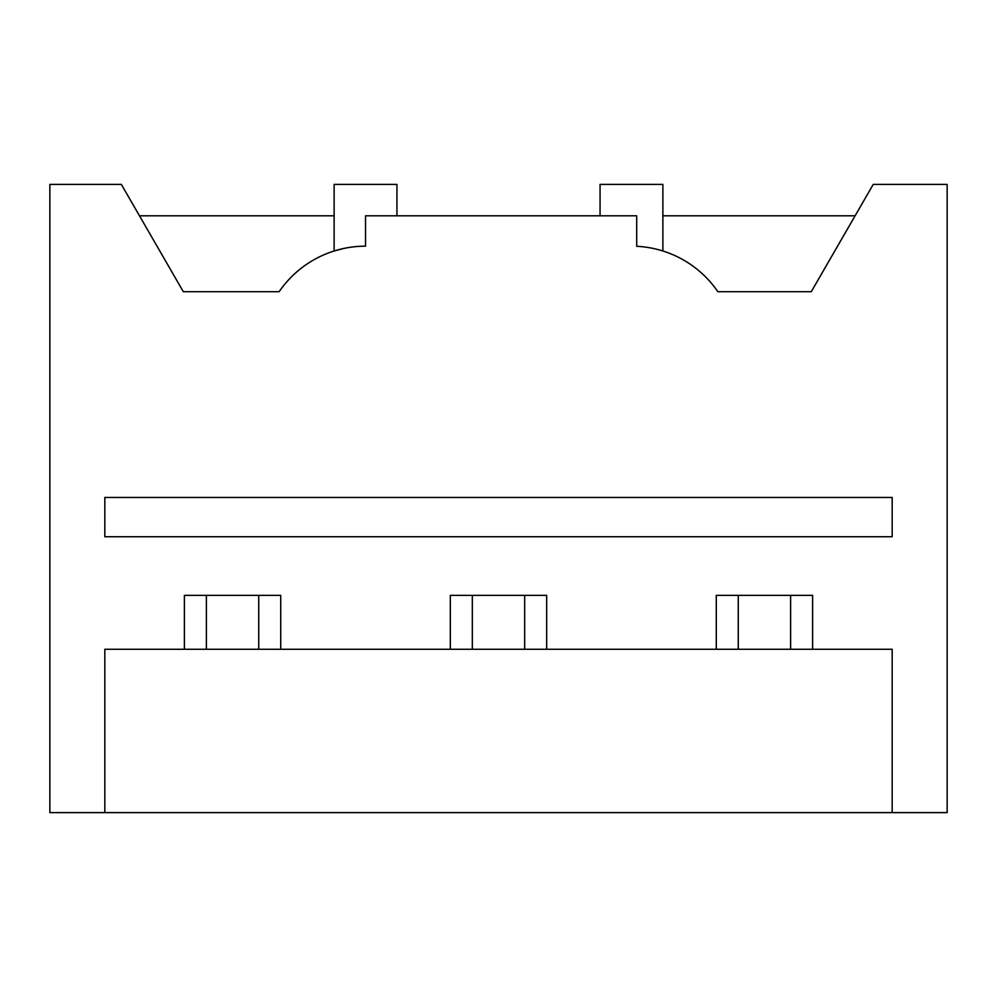 <?xml version="1.0" encoding="UTF-8"?>
<svg xmlns="http://www.w3.org/2000/svg" width="997" height="997" viewBox="0 0 997 997"><rect width="100%" height="100%" fill="white"/><g stroke="black" fill="none" stroke-linecap="round" stroke-linejoin="round"><path stroke-width="1.5" d="M206.379 649.271L206.379 595.346M258.734 595.346L258.734 649.271M472.329 649.271L472.329 595.346M524.671 595.346L524.671 649.271M738.266 649.271L738.266 595.346M790.621 595.346L790.621 649.271M892.178 812.605L892.178 649.271L104.822 649.271L104.822 812.605L49.85 812.605L49.85 184.395L121.347 184.395L183.311 291.71L279.135 291.71A104.697 104.697 0 0 1 365.525 246.172L365.525 215.801L636.709 215.801L636.709 246.296A104.697 104.697 0 0 1 717.865 291.71L811.271 291.71L873.235 184.395L947.15 184.395L947.15 812.605L104.822 812.605M184.395 649.271L184.395 595.346L280.718 595.346L280.718 649.271M450.332 649.271L450.332 595.346L546.668 595.346L546.668 649.271M716.282 649.271L716.282 595.346L812.605 595.346L812.605 649.271M655.403 248.938L658.606 249.749M343.977 248.415L334.12 250.995L343.342 248.54M104.822 497.453L104.822 536.722L892.178 536.722L892.178 497.453L104.822 497.453M855.102 215.801L662.88 215.801M662.88 250.995L662.88 184.395L600.057 184.395L600.057 215.801M396.943 215.801L396.943 184.395L334.12 184.395L334.12 250.995M334.12 215.801L139.48 215.801"/></g></svg>
